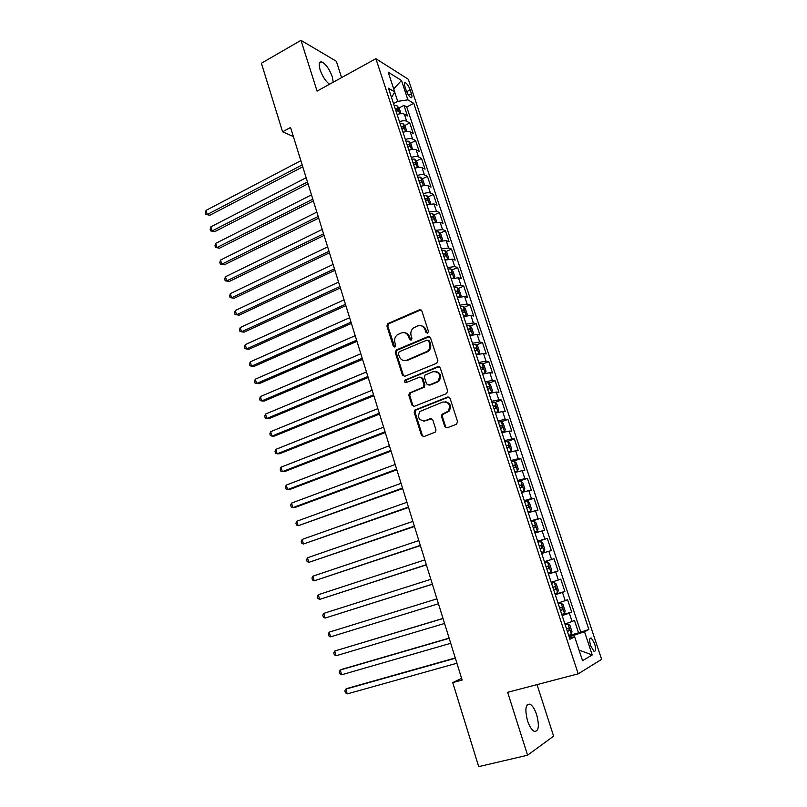 <?xml version="1.0" encoding="UTF-8"?>
<svg xmlns="http://www.w3.org/2000/svg" width="807" height="807" viewBox="0 0 807 807"><rect width="100%" height="100%" fill="white"/><g stroke="black" fill="none" stroke-linecap="round" stroke-linejoin="round"><path stroke-width="1.21" d="M427.619 333.2L428.436 331.324L421.859 310.947L419.469 309.797L387.683 323.657L386.926 326.089L393.291 346.213L395.238 346.849L395.723 345.184L394.885 342.572C394.119 339.515 394.875 336.963 397.175 334.915L401.129 333.009C404.63 331.919 407.142 333.16 408.665 336.721L409.502 339.344L411.156 340.161L411.963 338.304L411.126 335.672C410.339 332.625 411.096 330.073 413.386 327.995L417.441 326.018C420.992 324.918 423.544 326.159 425.087 329.74L425.945 332.383L427.619 333.2M536.675 714.75C534.789 709.182 532.59 705.651 530.068 704.188C525.549 703.744 524.701 709.252 527.526 720.722C529.412 726.32 531.611 729.861 534.123 731.334C538.693 731.707 539.54 726.179 536.675 714.75M333.21 82.223L332.272 76.746C329.347 68.928 325.826 63.995 321.721 61.927C319.047 61.554 318.523 64.217 320.127 69.906C322.568 76.645 325.705 81.426 329.549 84.241M594.588 643.572L591.289 638.065C589.382 637.772 589.16 640.344 590.653 645.792L593.942 651.31C595.869 651.582 596.08 649.01 594.588 643.572M444.728 426.51L447.179 427.791L456.389 424.29L457.579 421.617L450.054 398.315L447.603 397.054L414.717 410.148L414.203 412.357L421.486 435.356L423.877 436.637L435.528 431.977L435.972 429.838L432.804 419.922L430.393 418.651L424.986 420.74C418.843 420.608 417.148 417.522 419.912 411.479L442.912 401.997C449.065 401.997 450.851 405.053 448.248 411.156L441.994 414.384L441.54 416.553L444.728 426.51L446.947 427.861M341.603 77.593L336.348 61.261L300.981 40.35L317.07 91.12L375.891 58.679L578.195 673.835L507.643 692.305L527.576 755.211L478.702 766.65L452.737 682.611L462.139 680.059L290.55 127.476L282.581 131.793L293.375 136.565M300.981 40.35L261.397 63.239L282.581 131.793M436.708 363.251L437.878 360.578L430.504 337.73L428.093 336.559L396.429 349.905L395.289 352.538L402.431 375.094L404.781 376.304L436.708 363.251M440.229 367.871L447.683 390.941L446.493 393.624L414.284 406.325L411.903 405.084L408.816 395.309L409.371 393.059L423.483 387.098L424.028 384.848L421.96 378.352L419.569 377.141L406.173 382.568C404.539 382.528 404.125 381.711 404.932 380.127L437.808 366.66L440.229 367.871M568.743 635.573L578.558 632.849L574.423 620.371L572.072 621.491L569.318 613.149L562.156 615.6M561.924 614.884L571.679 612.079L567.583 599.692L565.193 600.68L562.459 592.399L555.297 594.749M555.155 594.325L564.85 591.45L560.774 579.144L558.353 580.001L555.64 571.77L548.467 574.029M548.427 573.898L558.071 570.952L554.016 558.726L544.412 561.702M544.402 561.672L551.564 559.463L548.861 551.282L551.322 550.596L547.307 538.44L537.755 541.487M537.644 541.174L544.816 539.056L542.133 530.925L544.624 530.36L540.629 518.276L531.137 521.403M530.935 520.808L538.118 518.78L535.444 510.7L537.976 510.256L534.002 498.252L524.56 501.44M524.278 500.572L531.46 498.635L528.807 490.606L531.359 490.273L527.415 478.349L518.033 481.608L520.767 480.982L522.855 482.818L524.832 488.8L524.086 490.918L520.818 481.022M517.65 480.468L524.832 478.612L522.2 470.642L524.792 470.431L520.868 458.578L513.605 461.16M511.073 460.484L518.265 458.719L515.643 450.8L518.265 450.71L514.362 438.927L507.734 441.348M504.536 440.632L511.729 438.958L509.126 431.089L511.769 431.109L507.896 419.408L501.389 421.839M498.04 420.911L505.232 419.317L502.65 411.499L505.323 411.631L501.48 400L495.084 402.451M424.361 421.072L425.208 420.75M491.584 401.321L498.787 399.808L496.214 392.041L498.918 392.283L495.095 380.722L488.82 383.184M485.168 381.842L492.371 380.42L489.819 372.693L492.552 373.046L488.749 361.566L482.586 364.038M478.793 362.494L486.006 361.153L483.464 353.476L486.228 353.93L482.445 342.521L476.382 345.003M472.468 343.268L479.671 341.997L477.149 334.37L479.943 334.945L476.18 323.597L470.219 326.099M466.174 324.152L473.376 322.971L470.874 315.396L473.689 316.062L469.956 304.794L464.086 307.306M459.919 305.167L467.132 304.057L464.64 296.532L467.475 297.309L463.773 286.112L457.993 288.624M453.705 286.293L460.918 285.264L458.437 277.779L461.311 278.667L457.619 267.531L451.93 270.063M447.522 267.541L454.734 266.592L452.283 259.148L455.178 260.136L451.517 249.07L445.898 251.623M441.389 248.909L448.601 248.031L446.16 240.637L449.075 241.717L445.434 230.721L439.906 233.284M435.286 230.378L442.508 229.581L440.077 222.238L443.023 223.418L439.401 212.493L433.944 215.065M429.223 211.969L436.446 211.242L434.025 203.939L437.001 205.23L433.399 194.366L428.023 196.948M423.201 193.68C426.469 192.671 428.88 192.459 430.413 193.024L428.023 185.761L431.009 187.143L427.438 176.35L422.132 178.942M417.209 175.492C420.477 174.494 422.878 174.302 424.432 174.907L422.041 167.695L425.067 169.177L421.506 158.444L416.271 161.057M411.257 157.426C414.505 156.427 416.916 156.255 418.48 156.911L416.109 149.739L419.146 151.312L415.615 140.64L410.45 143.263M405.336 139.46C408.584 138.461 410.995 138.32 412.559 139.016L410.208 131.894L413.275 133.559L409.764 122.957L406.678 121.232C405.104 120.495 402.693 120.616 399.455 121.605M404.66 125.589L409.764 122.957M404.943 86.662L406.224 90.525C407.626 94.237 409.189 96.628 410.914 97.687C412.135 97.95 412.296 96.618 411.419 93.703L410.148 89.88C408.745 86.167 407.182 83.777 405.437 82.707C404.236 82.445 404.075 83.757 404.943 86.662M375.891 58.679L408.322 79.288L601.639 659.349L578.195 673.835M578.558 632.849L588.878 629.48L413.769 103.346L407.898 99.836L397.74 101.369L393.523 103.589M588.878 629.48L584.51 631.74L592.217 654.951L582.533 660.661L574.665 636.834L569.954 639.275L388.46 88.205L394.734 91.958L388.197 72.166L401.472 80.468L407.898 99.836M580.677 631.76L406.758 107.008L403.944 105.364L407.424 115.905L404.337 114.15C402.754 113.394 400.353 113.505 397.115 114.493M412.559 139.016L415.615 140.64M418.48 156.911L421.506 158.444M424.432 174.907L427.438 176.35M430.413 193.024L433.399 194.366M436.446 211.242L439.401 212.493M442.508 229.581L445.434 230.721M448.601 248.031L451.517 249.07M454.734 266.592L457.619 267.531M460.918 285.264L463.773 286.112M467.132 304.057L469.956 304.794M473.376 322.971L476.18 323.597M479.671 341.997L482.445 342.521M486.006 361.153L488.749 361.566M492.371 380.42L495.095 380.722M498.787 399.808L501.48 400M505.232 419.317L507.896 419.408M511.729 438.958L514.362 438.927M518.265 458.719L520.868 458.578M524.832 478.612L527.415 478.349M531.46 498.635L534.002 498.252M538.118 518.78L540.629 518.276M544.816 539.056L547.307 538.44M551.564 559.463L554.016 558.726M558.071 570.952L555.64 571.77M564.85 591.45L562.459 592.399M571.679 612.079L569.318 613.149M574.554 636.854L574.029 635.26L569.086 636.632M397.74 101.369L394.663 92.079M527.576 755.211L553.612 736.155L537.018 684.608M461.594 678.324L452.737 682.611M398.9 108.017L403.944 105.364M406.758 107.008L413.769 103.346M391.526 97.536L394.734 91.958M410.208 131.894C408.635 131.178 406.224 131.309 402.986 132.308M416.109 149.739C414.546 149.063 412.135 149.224 408.887 150.223M422.041 167.695C420.487 167.069 418.087 167.251 414.818 168.249M428.023 185.761C426.479 185.176 424.068 185.388 420.8 186.387M434.025 203.939L426.812 204.645M440.077 222.238L432.855 223.004M446.16 240.637L438.937 241.485M452.283 259.148L445.06 260.076M458.437 277.779L451.224 278.778M464.64 296.532L457.428 297.601M470.874 315.396L463.662 316.546M477.149 334.37L469.946 335.611M483.464 353.476L476.261 354.787M489.819 372.693L482.616 374.085M496.214 392.041L489.012 393.513M502.65 411.499L495.448 413.063M509.126 431.089L501.934 432.734M515.643 450.8L508.45 452.535M522.2 470.642L515.017 472.458M528.807 490.606L521.625 492.512M535.444 510.7L528.272 512.697M542.133 530.925L534.96 533.003M548.861 551.282L541.689 553.451M551.191 582.301L558.353 580.001M558.03 603.071L565.193 600.68M574.665 636.834L569.429 637.671M564.92 623.982L572.072 621.491M574.029 635.26L584.51 631.74M393.725 88.901L401.472 80.468M592.217 654.951L579.053 650.119M427.367 333.281L425.965 329.912C425.087 327.511 423.483 326.139 421.153 325.766M404.68 332.736C407.051 333.059 408.675 334.441 409.563 336.872L410.955 340.231M420.972 309.858L388.601 323.839L387.844 326.26L394.754 347.091M429.516 336.58L396.883 350.319L396.207 352.669L403.329 375.194L404.418 376.405M428.688 340.907L427.004 340.08L399.183 351.771L398.386 353.617L399.263 356.381C400.766 359.952 403.278 361.213 406.799 360.174L427.599 351.166C429.697 349.098 430.363 346.607 429.586 343.701L428.688 340.907L429.556 341.058L428.113 340.161M404.448 360.598L406.799 360.174M429.556 341.058L430.454 343.843C431.231 346.748 430.565 349.229 428.467 351.307L407.686 360.295M420.83 377.121L422.838 378.443L424.906 384.929L424.361 387.178L410.854 392.737L409.714 395.369L412.801 405.124L414.011 406.405M439.119 366.65L406.224 379.966L406.072 382.609M436.416 382.074L438.12 380.944C441.015 374.801 439.331 371.704 433.066 371.664L425.017 375.073L424.442 377.343L426.52 383.85L428.931 385.07L438.978 381.025C441.833 376.213 440.783 373.016 435.83 371.412M437.273 382.155L429.798 385.151M445.373 401.715C450.457 403.056 451.698 406.214 449.096 411.197L442.851 414.425L442.397 416.583L445.575 426.52M423.635 421.042L424.986 420.74M431.503 418.601L425.864 420.77M448.813 397.024L415.605 410.178L415.091 412.387L422.364 435.356L423.715 436.688M401.008 113.686L399.304 108.501L397.064 105.818L394.159 105.525M397.75 114.301L397.074 114.372M300.86 160.684L206.037 210.395L207.238 214.501L209.85 215.257L302.766 166.837M395.965 111.013L398.043 110.973L397.256 108.844L395.269 108.884M209.85 215.257L205.835 214.45L207.238 214.501L302.181 164.931M205.835 214.45L205.361 212.816L206.037 210.395M406.859 131.48L405.124 126.144L402.834 123.441L400 123.249M403.803 132.055L402.935 132.156M306.156 177.722L210.849 226.858L212.049 230.984L214.662 231.68L308.052 183.835M401.815 128.767L403.873 128.706L403.107 126.568L401.109 126.628M214.662 231.68L210.637 230.893L212.049 230.984L307.477 181.999M210.637 230.893L210.153 229.249L210.849 226.858M412.559 149.406L410.985 143.898L408.705 141.235L405.871 141.084M409.885 149.92L408.826 150.041M311.472 194.87L215.681 243.401L216.891 247.557L219.484 248.203L313.358 200.933M407.696 146.632L409.744 146.551L408.978 144.403L406.99 144.483M219.484 248.203L215.459 247.436L216.891 247.557L312.813 199.178M215.459 247.436L214.985 245.772L215.681 243.401M418.329 167.442L416.876 161.753L414.606 159.13L411.782 159.019M416.019 167.896L414.748 168.027M316.828 212.12L220.543 260.046L221.754 264.222L224.346 264.807L318.704 218.132M413.618 164.608L415.645 164.497L414.899 162.338L412.912 162.439M224.346 264.807L220.311 264.06L221.754 264.222L318.17 216.447M220.311 264.06L219.827 262.396L220.543 260.046M424.139 185.59L424.593 185.136L422.807 179.729L420.548 177.137L417.723 177.066M422.182 185.983L420.709 186.135M322.215 229.46L225.425 276.781L226.646 280.977L229.228 281.512L324.071 235.432M419.579 182.685L421.587 182.564L420.851 180.385L418.863 180.516M229.228 281.512L225.193 280.786L226.646 280.977L323.567 233.818M225.193 280.786L224.709 279.111L225.425 276.781M430.01 203.848L430.575 203.243L428.779 197.806L426.53 195.264L423.705 195.233M428.396 204.191L426.711 204.353M327.632 246.912L230.338 293.607L231.569 297.823L234.141 298.297L329.478 252.833M425.571 200.882L427.569 200.731L426.832 198.542L424.845 198.693M234.141 298.297L230.106 297.601L231.569 297.823L328.994 251.29M230.106 297.601L229.612 295.917L230.338 293.607M435.931 222.228L436.587 221.471L434.781 215.994L432.542 213.492L429.728 213.502M434.63 222.5L432.744 222.682M333.079 264.454L235.281 310.524L236.522 314.77L239.074 315.184L334.905 270.335M431.604 219.191L433.581 219.02L432.865 216.821L430.877 216.982M432.865 216.821L431.089 217.648L432.865 216.821M235.281 310.524L234.544 312.813L235.039 314.508L236.522 314.77L334.451 268.862M441.903 240.718L442.64 239.8L440.824 234.292L438.594 231.831L435.78 231.881M440.915 240.93L438.826 241.122M338.567 282.107L240.254 327.541L241.495 331.808L244.047 332.171L340.372 287.938M437.666 237.611L439.654 237.419L438.937 235.2L436.94 235.392M240.254 327.541L239.497 329.801L239.992 331.506L241.495 331.808L339.939 286.535M447.925 259.319L448.732 258.25L446.896 252.702L444.677 250.291L441.873 250.382M447.229 259.471L444.929 259.672M344.075 299.861L245.247 344.65L246.498 348.947L249.04 349.249L345.87 305.641M443.769 256.142L445.757 255.93L445.05 253.701L443.033 253.912M245.247 344.65L244.481 346.889L244.985 348.604L246.498 348.947L345.457 304.32M453.988 278.032L454.855 276.811L453.009 271.233L450.8 268.862L448.006 268.993M453.574 278.133L451.083 278.344M349.623 317.726L250.271 361.859L251.532 366.176L254.054 366.418L351.398 323.446M449.913 274.794L451.89 274.551L451.204 272.312L449.176 272.544M250.271 361.859L249.504 364.078L249.999 365.803L251.532 366.176L351.015 322.205M457.024 287.605L460.081 296.875L461.019 295.483L459.163 289.874L456.964 287.544L454.17 287.726M459.94 296.905L457.266 297.127M355.201 335.692L255.325 379.169L256.596 383.507L259.108 383.688L356.966 341.361M456.096 293.556L458.073 293.294L457.398 291.045L455.35 291.297M255.325 379.169L254.538 381.358L255.052 383.093L256.596 383.507L356.603 340.201M466.143 315.85L467.223 314.276L465.357 308.627L463.168 306.347L460.383 306.569M466.285 315.789L463.5 316.031M360.81 353.759L260.409 396.57L261.68 400.938L264.192 401.059L362.565 359.387M462.31 312.43L464.287 312.148L463.622 309.888L461.564 310.16M260.409 396.57L259.612 398.739L260.126 400.484L261.68 400.938L362.222 358.298M471.893 335.046L473.467 333.18L471.591 327.501L469.412 325.271L466.628 325.534M469.462 325.322L472.569 334.734L469.765 335.056M366.459 371.946L265.523 414.072L266.804 418.46L269.296 418.52L368.194 377.515M468.564 331.435L470.542 331.122L469.886 328.842L467.818 329.145M265.523 414.072L264.716 416.22L265.231 417.976L266.804 418.46L367.871 376.506M477.492 354.414L478.844 353.87L479.741 352.205L477.855 346.485L475.686 344.307L472.912 344.609M478.844 353.87L476.069 354.202M372.138 390.235L270.658 431.674L271.949 436.093L274.43 436.083L373.853 395.743M474.869 350.551L476.846 350.218L476.191 347.928L474.102 348.251M270.658 431.674L269.841 433.793L270.355 435.558L271.949 436.093L373.56 394.815M482.596 374.024L485.178 373.086L486.066 371.351L484.16 365.601L482.011 363.463L479.237 363.816M485.178 373.086L482.415 373.459M377.847 408.624L275.833 449.378L277.124 453.827L279.595 453.746L379.552 414.092M481.204 369.798L483.181 369.435L482.536 367.124L480.437 367.478M275.833 449.378L275.005 451.476L275.52 453.252L277.124 453.827L379.28 413.245M488.961 393.352L491.564 392.424L492.421 390.618L490.515 384.828L488.366 382.74L485.602 383.143M488.417 382.79L491.584 392.384L488.79 392.848M383.597 427.135L281.028 467.182L282.339 471.651L284.79 471.52L385.282 432.542M487.579 389.156L489.556 388.772L488.921 386.452L486.813 386.825M281.028 467.182L280.19 469.25L280.715 471.036L282.339 471.651L385.04 431.785M495.367 412.801L497.98 411.883L498.817 410.006L496.9 404.176L494.762 402.138L491.998 402.582M497.98 411.883L495.216 412.357M389.377 445.757L286.263 485.088L287.574 489.587L290.016 489.385L391.042 451.113M493.995 408.635L495.972 408.231L495.347 405.891L493.228 406.294M286.263 485.088L285.406 487.135L285.93 488.931L287.574 489.587L390.83 450.427M501.813 432.381L504.436 431.473L505.263 429.516L503.326 423.655L501.208 421.658L498.444 422.152M504.436 431.473L501.682 431.987M395.198 464.489L291.519 503.104L292.84 507.623L295.271 507.361L396.842 469.785M500.451 428.245L502.428 427.821L501.813 425.46L499.674 425.884M291.519 503.104L290.661 505.121L291.186 506.927L292.84 507.623L396.661 469.19M508.299 452.071L510.942 451.184L511.739 449.156L509.792 443.255L507.684 441.308L504.93 441.853M510.942 451.184L508.188 451.738M401.049 483.332L296.815 521.221L298.136 525.761L402.673 488.578M506.957 447.976L508.924 447.522L508.319 445.151L506.171 445.605M296.815 521.221L295.937 523.208L296.462 525.024L298.136 525.761L402.522 488.064M514.836 471.903L517.479 471.016L518.265 468.917L516.298 462.976L514.2 461.079L511.467 461.665M517.479 471.016L514.745 471.621M406.94 502.297L302.131 539.439L303.462 544.009L408.544 507.472M513.494 467.838L515.461 467.354L514.866 464.973L512.707 465.447M302.131 539.439L301.243 541.406L301.778 543.232L303.462 544.009L408.413 507.058M521.332 491.634L524.066 490.979L521.403 491.856M412.861 521.372L307.487 557.768L308.829 562.368L414.455 526.497M520.081 487.821L522.038 487.317L521.453 484.916L519.284 485.421M307.487 557.768L306.579 559.705L307.124 561.541L308.829 562.368L414.344 526.164M528.02 511.931L530.693 511.073L531.43 508.813L529.442 502.791L527.375 501.006L524.641 501.692M530.693 511.073L527.97 511.779M418.823 540.569L312.864 576.198L314.216 580.828L420.386 545.623M526.699 507.936L528.666 507.411L528.091 504.99L525.902 505.525M312.864 576.198L311.956 578.115L312.491 579.961L314.216 580.828L420.316 545.381M534.678 532.146L537.361 531.288L538.077 528.958L536.08 522.896L534.022 521.161L531.299 521.897M537.361 531.288L534.638 532.045M424.815 559.876L318.281 594.739L319.643 599.399L426.368 564.88M533.366 528.192L535.334 527.627L534.759 525.196L532.57 525.75M318.281 594.739L317.353 596.625L317.897 598.481L319.643 599.399L426.318 564.718M541.376 552.482L544.079 551.645L544.775 549.224L542.758 543.131L540.71 541.447L537.997 542.233M544.079 551.645L541.366 552.452M430.847 579.305L323.728 613.391L325.09 618.071L432.381 584.248M540.085 548.568L542.042 547.983L541.477 545.522L539.278 546.107M323.728 613.391L322.79 615.247L323.335 617.113L325.09 618.071L432.36 584.177M548.124 572.99L550.828 572.123L551.504 569.631L549.486 563.498L547.449 561.864L544.735 562.701M330.577 636.864L328.802 635.855L328.257 633.979L329.206 632.153L436.92 598.855L329.206 632.153L330.577 636.864L438.443 603.757M548.8 568.461L546.833 569.066L548.8 568.461L548.235 565.989L546.026 566.605M554.934 593.659L557.627 592.742L558.283 590.169L556.245 583.986L554.227 582.422L551.524 583.3M554.227 582.422L551.504 583.249M442.993 618.424L334.713 651.027L336.095 655.758L444.556 623.458M553.632 589.715L555.589 589.08L555.045 586.588L552.815 587.234M443.023 618.525L334.713 651.027L333.755 652.823L334.31 654.709L336.095 655.758M561.783 614.46L564.476 613.491L565.112 610.838L563.054 604.614L561.047 603.101L558.353 604.039M561.047 603.101L558.313 603.918M449.116 638.125L342.582 669.134L340.261 670.012L341.654 674.773L450.72 643.29M560.482 610.496L562.439 609.83L561.884 607.318L559.654 607.994M449.176 638.317L340.261 670.012L339.283 671.777L339.838 673.684L341.654 674.773M568.683 635.402L571.366 634.383L571.971 631.639L569.913 625.385L567.916 623.922L565.233 624.911M567.916 623.922L565.172 624.729M455.269 657.947L348.14 688.159L345.84 689.107L347.232 693.899L456.913 663.233M567.371 631.417L569.318 630.711L568.784 628.189L566.544 628.895M455.36 658.23L345.84 689.107L344.851 690.842L345.406 692.759L347.232 693.899M406.678 121.232L404.337 114.15M406.678 91.716L410.148 89.88M408.524 95.226L411.419 93.703M425.965 329.912L425.087 329.74M410.4 339.495L409.502 339.344M409.563 336.872L408.665 336.721M394.199 346.354L393.291 346.213M387.844 326.26L386.926 326.089M388.974 323.627L388.056 323.456M420.346 309.999L419.469 309.797M426.812 332.545L425.945 332.383M403.329 375.194L402.431 375.094M396.207 352.669L395.289 352.538M397.337 350.036L396.429 349.905M428.971 336.711L428.093 336.559M426.742 352.387L425.874 352.255M430.454 343.843L429.586 343.701M412.801 405.124L411.903 405.084M409.714 395.369L408.816 395.309M410.854 392.737L409.966 392.676M423.746 387.582L422.868 387.501M424.906 384.929L424.028 384.848M422.838 378.443L421.96 378.352M406.224 379.966L405.316 379.875M438.665 366.771L437.808 366.66M442.397 416.583L441.54 416.553M443.568 413.93L442.72 413.89M447.149 412.548L446.301 412.508M431.261 418.682L430.393 418.651M422.364 435.356L421.486 435.356M415.091 412.387L414.203 412.357M416.251 409.754L415.363 409.714M448.45 397.115L447.603 397.054M399.707 113.848L397.064 105.818M395.551 109.742L397.256 108.844M405.578 131.652L402.895 123.501M401.382 127.456L403.107 126.568M411.489 149.557L408.766 141.296M407.253 145.27L408.978 144.403M417.431 167.584L414.667 159.201M413.164 163.206L414.899 162.338M423.413 185.711L420.608 177.207M419.105 181.242L420.851 180.385M429.435 203.959L426.59 195.324M425.077 199.39L426.832 198.542M435.487 222.308L432.602 213.552M441.58 240.779L438.645 231.891M438.937 235.2L437.142 236.027L438.917 235.2M447.703 259.36L444.738 250.352M445.05 253.701L443.235 254.528L445.02 253.701M453.877 278.062L450.861 268.923M451.204 272.312L449.368 273.129L451.153 272.312M455.521 291.821L457.327 291.034M466.305 315.759L463.228 306.408M461.725 310.655L463.541 309.878M467.969 329.609L469.795 328.842M478.864 353.829L475.747 344.357M474.244 348.674L476.08 347.928M485.199 373.046L482.061 363.513M480.568 367.861L482.415 367.124M486.924 387.168L488.79 386.452M498 411.842L494.822 402.189M493.329 406.607L495.195 405.891M504.456 431.422L501.258 421.708M499.765 426.157L501.651 425.46M510.962 451.133L507.734 441.358M506.251 445.837L508.138 445.151M517.499 470.965L514.261 461.13M512.768 465.649L514.674 464.973M519.335 485.582L521.251 484.916M530.713 511.013L527.425 501.056M525.942 505.636L527.869 504.99M537.381 531.228L534.073 521.211M532.59 525.831L534.527 525.196M544.089 551.584L540.761 541.487M539.288 546.147L541.235 545.532M550.848 572.062L547.499 561.904M557.647 592.681L554.278 582.452M553.622 589.665L555.589 589.08M564.497 613.431L561.097 603.142M560.451 610.405L562.439 609.83M571.386 634.312L567.967 623.962M567.321 631.276L569.318 630.711M527.011 704.965L530.068 704.188M319.401 63.228L321.721 61.927M590.008 638.418L591.289 638.065M404.458 83.232L405.437 82.707M388.601 323.839L387.683 323.657M396.883 350.319L395.975 350.177M428.467 351.307L427.599 351.166M410.269 393.12L409.371 393.059M424.361 387.178L423.483 387.098M405.83 380.208L404.932 380.127M438.978 381.025L438.12 380.944M442.851 414.425L441.994 414.384M449.096 411.197L448.248 411.156M415.605 410.178L414.717 410.148M455.531 291.852L457.398 291.045M461.735 310.685L463.622 309.888M467.979 329.639L469.886 328.842M474.264 348.715L476.191 347.928M480.579 367.911L482.536 367.124M486.944 387.219L488.921 386.452M493.339 406.657L495.347 405.891M499.785 426.217L501.813 425.46M506.271 445.898L508.319 445.151M512.788 465.71L514.866 464.973M519.355 485.643L521.453 484.916M525.962 505.696L528.091 504.99M532.61 525.892L534.759 525.196M539.308 546.208L541.477 545.522M546.046 566.665L548.235 565.989M552.825 587.254L555.045 586.588M560.411 607.742L561.884 607.318M567.775 628.471L568.784 628.189"/></g></svg>
